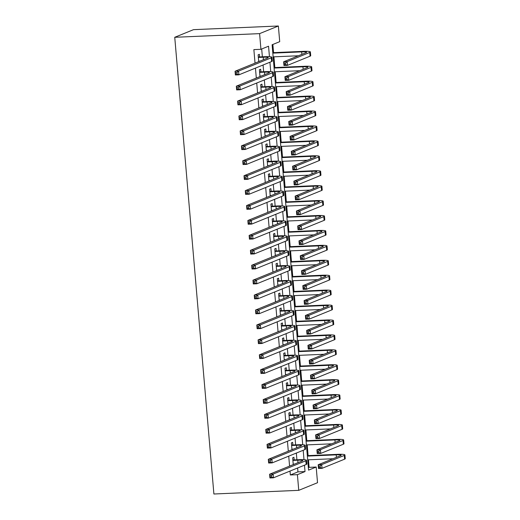 <?xml version="1.0" encoding="UTF-8"?>
<svg xmlns="http://www.w3.org/2000/svg" width="520" height="520" viewBox="0 0 520 520"><rect width="100%" height="100%" fill="white"/><g stroke="black" fill="none" stroke-linecap="round" stroke-linejoin="round"><path stroke-width="0.78" d="M316.18 467.038L317.525 482.709L298.747 490.341L213.895 494L174.746 37.291L193.518 29.66L278.369 26L279.714 41.672L272.103 44.766L308.568 470.132L316.18 467.038L309.108 467.344L308.464 459.803M308.106 455.611L307.183 444.88M306.826 440.687L305.903 429.956M305.546 425.763L304.623 415.025M304.265 410.839L303.349 400.101M302.985 395.915L302.068 385.177M301.704 380.985L300.788 370.253M300.43 366.06L299.507 355.329M299.15 351.137L298.226 340.405M297.869 336.213L296.946 325.481M296.589 321.288L295.666 310.55M295.308 306.365L294.392 295.627M294.028 291.434L293.111 280.703M292.747 276.51L291.831 265.779M291.473 261.586L290.55 250.855M290.192 246.662L289.269 235.931M288.912 231.738L287.989 221M287.632 216.814L286.709 206.076M286.351 201.89L285.435 191.152M285.07 186.959L284.154 176.228M283.797 172.036L282.874 161.304M282.516 157.112L281.593 146.38M281.236 142.188L280.312 131.45M279.955 127.263L279.032 116.526M278.675 112.34L277.758 101.602M277.394 97.409L276.478 86.677M276.114 82.485L275.197 71.754M274.839 67.561L273.917 56.83M273.559 52.637L272.857 44.46M294.164 459.901L293.937 457.288L292.669 457.808L293.254 464.613M292.883 444.977L292.656 442.364L291.389 442.878L291.974 449.69M291.603 430.053L291.382 427.44L290.108 427.954L290.693 434.766M290.322 415.129L290.101 412.516L288.834 413.029L289.413 419.835M289.042 400.199L288.821 397.592L287.553 398.106L288.139 404.911M287.768 385.275L287.541 382.662L286.273 383.182L286.858 389.987M286.488 370.351L286.26 367.738L284.993 368.257L285.578 375.063M285.207 355.426L284.98 352.813L283.712 353.327L284.297 360.139M283.927 340.503L283.706 337.89L282.432 338.403L283.017 345.215M282.646 325.579L282.425 322.966L281.158 323.479L281.736 330.284M281.365 310.648L281.144 308.042L279.877 308.555L280.456 315.361M280.085 295.724L279.864 293.111L278.596 293.631L279.182 300.437M278.811 280.8L278.584 278.187L277.316 278.707L277.901 285.512M277.531 265.876L277.303 263.263L276.036 263.776L276.62 270.589M276.25 250.952L276.022 248.339L274.755 248.853L275.34 255.665M274.969 236.028L274.749 233.415L273.475 233.928L274.06 240.734M273.689 221.097L273.468 218.491L272.2 219.005L272.779 225.81M272.409 206.174L272.188 203.567L270.92 204.081L271.499 210.886M271.128 191.25L270.907 188.636L269.639 189.156L270.225 195.962M269.854 176.326L269.627 173.713L268.359 174.233L268.944 181.038M268.574 161.401L268.346 158.788L267.079 159.302L267.663 166.114M267.293 146.477L267.065 143.865L265.798 144.378L266.383 151.184M266.012 131.553L265.792 128.941L264.517 129.454L265.103 136.26M264.732 116.623L264.511 114.017L263.244 114.53L263.822 121.335M263.452 101.699L263.231 99.086L261.963 99.606L262.548 106.412M262.178 86.775L261.95 84.162L260.683 84.682L261.267 91.487M260.897 71.851L260.669 69.238L259.402 69.752L259.987 76.564M308.353 467.649L309.108 467.344M269.451 56.7L268.548 46.209L260.936 49.302L253.87 49.608L255.028 63.135M255.457 68.107L256.308 78.059M256.731 83.031L257.589 92.983M258.011 97.955L258.869 107.906M259.292 112.879L260.143 122.831M260.572 127.803L261.423 137.755M261.853 142.727L262.704 152.685M263.133 157.657L263.985 167.609M264.413 172.582L265.265 182.533M265.688 187.506L266.546 197.457M266.968 202.43L267.82 212.381M268.249 217.353L269.1 227.305M269.529 232.278L270.381 242.229M270.81 247.202L271.661 257.159M272.09 262.132L272.942 272.084M273.364 277.056L274.222 287.007M274.644 291.98L275.502 301.932M275.925 306.904L276.776 316.856M277.206 321.828L278.057 331.78M278.486 336.752L279.338 346.71M279.767 351.683L280.618 361.634M281.047 366.606L281.899 376.558M282.321 381.531L283.179 391.482M283.601 396.454L284.459 406.406M284.882 411.379L285.733 421.33M286.163 426.303L287.014 436.26M287.443 441.233L288.294 451.185M288.724 456.157L289.575 466.109M290.004 471.081L290.336 474.975L297.947 471.881L297.615 467.987M296.907 459.784L296.335 453.063M295.633 444.86L295.055 438.139M294.353 429.936L293.774 423.209M293.072 415.006L292.494 408.285M291.792 400.082L291.213 393.361M290.511 385.157L289.933 378.437M289.231 370.234L288.659 363.512M287.95 355.31L287.378 348.589M286.676 340.385L286.097 333.658M285.396 325.455L284.817 318.734M284.115 310.531L283.536 303.81M282.834 295.607L282.256 288.886M281.554 280.683L280.976 273.962M280.274 265.759L279.702 259.038M278.993 250.835L278.421 244.114M277.719 235.905L277.141 229.183M276.439 220.981L275.86 214.26M275.158 206.056L274.579 199.336M273.877 191.133L273.299 184.411M272.597 176.208L272.025 169.488M271.317 161.285L270.745 154.564M270.036 146.354L269.464 139.633M268.762 131.43L268.183 124.709M267.481 116.506L266.903 109.785M266.201 101.582L265.623 94.861M264.921 86.658L264.342 79.937M263.64 71.734L263.068 65.013M262.36 56.803L261.69 48.997M259.617 56.927L259.389 54.314L258.122 54.828L258.707 61.633M261.255 76.043L259.948 76.096M262.535 90.968L261.228 91.02M265.096 120.822L263.783 120.874M266.37 135.746L265.064 135.798M268.931 165.594L267.625 165.646M271.492 195.448L270.186 195.5M272.772 210.373L271.459 210.425M275.327 240.221L274.021 240.272M279.168 284.999L277.862 285.051M281.73 314.847L280.417 314.899M283.003 329.771L281.697 329.823M285.565 359.619L284.258 359.671M286.845 374.55L285.538 374.595M289.406 404.397L288.093 404.45M293.241 449.169L291.935 449.222M298.747 490.341L297.408 474.669L305.019 471.575L304.473 465.199M290.336 474.975L297.408 474.669M260.936 49.302L259.597 33.631L174.746 37.291M278.369 26L259.597 33.631M303.999 459.68L303.192 450.275M302.718 444.756L301.912 435.351M301.438 429.825L300.632 420.426M300.157 414.901L299.351 405.496M298.877 399.978L298.07 390.572M297.603 385.053L296.797 375.648M296.322 370.13L295.516 360.724M295.042 355.206L294.236 345.8M293.761 340.275L292.955 330.876M292.481 325.351L291.675 315.945M291.2 310.427L290.394 301.022M289.919 295.503L289.114 286.097M288.646 280.579L287.839 271.173M287.365 265.655L286.559 256.25M286.084 250.725L285.279 241.326M284.804 235.8L283.998 226.395M283.524 220.877L282.718 211.471M282.243 205.953L281.437 196.547M280.969 191.029L280.163 181.623M279.689 176.105L278.882 166.699M278.408 161.174L277.602 151.775M277.127 146.25L276.322 136.851M275.847 131.326L275.041 121.921M274.567 116.402L273.761 106.997M273.286 101.478L272.48 92.073M272.012 86.554L271.206 77.148M270.731 71.63L269.925 62.225M297.947 471.881L305.019 471.575M258.668 61.172L259.987 61.113M258.349 57.441L263.224 57.233A7.54 0.865 175.1 0 1 268.203 57.616A7.54 0.865 175.1 0 1 267.761 57.954L235.053 71.246L238.589 71.097L271.297 57.805A11.31 1.294 -4.9 0 0 271.954 57.298A11.31 1.294 -4.9 0 0 264.492 56.712L258.31 56.979M236.964 72.527L238.589 71.097L238.908 74.828L235.378 74.977L235.053 71.246L235.677 74.081L237.094 74.022L236.964 72.527L235.553 72.592M237.094 74.022L238.908 74.828L271.615 61.536A11.31 1.294 -4.9 0 0 272.279 61.029L271.954 57.298M235.378 74.977L235.677 74.081M285.545 63.057L284.135 63.122L284.264 64.61L285.675 64.552L285.545 63.057L287.17 61.627L287.495 65.358L283.959 65.507L283.634 61.776L287.17 61.627L309.725 52.455A11.31 1.294 -4.9 0 0 310.388 51.948A11.31 1.294 -4.9 0 0 302.926 51.37L272.779 52.669M272.818 53.131L301.659 51.883A7.54 0.865 175.1 0 1 306.631 52.273A7.54 0.865 175.1 0 1 306.195 52.611L283.634 61.776L284.135 63.122M273.137 56.862L298.422 55.77M285.675 64.552L287.495 65.358L310.05 56.193A11.31 1.294 -4.9 0 0 310.707 55.679L310.388 51.948M283.959 65.507L284.264 64.61M259.623 72.365L264.505 72.157A7.54 0.865 175.1 0 1 269.477 72.54A7.54 0.865 175.1 0 1 269.042 72.885L236.333 86.177L239.869 86.021L272.578 72.728A11.31 1.294 -4.9 0 0 273.234 72.222A11.31 1.294 -4.9 0 0 265.772 71.636L259.584 71.909M238.244 87.458L239.869 86.021L240.188 89.752L236.652 89.908L236.333 86.177L236.958 89.011L238.375 88.946L238.244 87.458L236.834 87.516M238.375 88.946L240.188 89.752L272.896 76.46A11.31 1.294 -4.9 0 0 273.559 75.953L273.234 72.222M236.652 89.908L236.958 89.011M260.904 87.288L265.785 87.081A7.54 0.865 175.1 0 1 270.757 87.471A7.54 0.865 175.1 0 1 270.315 87.809L237.614 101.101L241.15 100.945L273.851 87.653A11.31 1.294 -4.9 0 0 274.514 87.145A11.31 1.294 -4.9 0 0 267.053 86.567L260.865 86.834M239.525 102.382L241.15 100.945L241.469 104.676L237.933 104.832L237.614 101.101L238.238 103.935L239.655 103.87L239.525 102.382L238.108 102.44M239.655 103.87L241.469 104.676L274.177 91.384A11.31 1.294 -4.9 0 0 274.833 90.877L274.514 87.145M237.933 104.832L238.238 103.935M262.502 105.95L263.829 105.892M262.184 102.219L267.065 102.005A7.54 0.865 175.1 0 1 272.038 102.395A7.54 0.865 175.1 0 1 271.596 102.733L238.894 116.025L242.431 115.869L275.132 102.577A11.31 1.294 -4.9 0 0 275.795 102.07A11.31 1.294 -4.9 0 0 268.333 101.491L262.145 101.758M240.806 117.306L242.431 115.869L242.749 119.606L239.213 119.756L238.894 116.025L239.519 118.859L240.936 118.801L240.806 117.306L239.389 117.364M240.936 118.801L242.749 119.606L275.45 106.308A11.31 1.294 -4.9 0 0 276.114 105.801L275.795 102.07M239.213 119.756L239.519 118.859M263.464 117.143L268.346 116.928A7.54 0.865 175.1 0 1 273.319 117.319A7.54 0.865 175.1 0 1 272.877 117.656L240.175 130.949L243.711 130.799L276.413 117.507A11.31 1.294 -4.9 0 0 277.075 116.994A11.31 1.294 -4.9 0 0 269.614 116.415L263.425 116.681M242.086 132.23L243.711 130.799L244.03 134.531L240.494 134.68L240.175 130.949L240.799 133.783L242.209 133.725L242.086 132.23L240.669 132.294M242.209 133.725L244.03 134.531L276.731 121.238A11.31 1.294 -4.9 0 0 277.394 120.724L277.075 116.994M240.494 134.68L240.799 133.783M286.825 77.987L285.415 78.046L285.538 79.541L286.956 79.475L286.825 77.987L288.45 76.55L288.769 80.282L285.233 80.438L284.914 76.707L288.45 76.55L311.006 67.386A11.31 1.294 -4.9 0 0 311.668 66.872A11.31 1.294 -4.9 0 0 304.207 66.293L274.06 67.594M274.099 68.055L302.939 66.807A7.54 0.865 175.1 0 1 307.911 67.197A7.54 0.865 175.1 0 1 307.469 67.535L284.914 76.707L285.415 78.046M274.417 71.786L299.702 70.694M286.956 79.475L288.769 80.282L311.331 71.117A11.31 1.294 -4.9 0 0 311.987 70.603L311.668 66.872M285.233 80.438L285.538 79.541M288.106 92.911L286.695 92.97L286.819 94.465L288.236 94.4L288.106 92.911L289.731 91.474L290.05 95.206L286.514 95.362L286.195 91.63L289.731 91.474L312.286 82.309A11.31 1.294 -4.9 0 0 312.949 81.802A11.31 1.294 -4.9 0 0 305.487 81.218L275.34 82.517M275.379 82.979L304.219 81.737A7.54 0.865 175.1 0 1 309.192 82.121A7.54 0.865 175.1 0 1 308.75 82.459L286.195 91.63L286.695 92.97M275.697 86.71L300.983 85.618M288.236 94.4L290.05 95.206L312.605 86.041A11.31 1.294 -4.9 0 0 313.267 85.534L312.949 81.802M286.514 95.362L286.819 94.465M289.387 107.835L287.969 107.894L288.1 109.388L289.517 109.33L289.387 107.835L291.012 106.398L291.33 110.13L287.794 110.285L287.476 106.555L291.012 106.398L313.567 97.234A11.31 1.294 -4.9 0 0 314.23 96.727A11.31 1.294 -4.9 0 0 306.767 96.142L276.62 97.448M276.659 97.903L305.5 96.662A7.54 0.865 175.1 0 1 310.472 97.045A7.54 0.865 175.1 0 1 310.031 97.383L287.476 106.555L287.969 107.894M276.978 101.634L302.263 100.542M289.517 109.33L291.33 110.13L313.885 100.965A11.31 1.294 -4.9 0 0 314.548 100.458L314.23 96.727M287.794 110.285L288.1 109.388M290.667 122.759L289.25 122.817L289.38 124.312L290.797 124.254L290.667 122.759L292.292 121.329L292.611 125.06L289.075 125.21L288.756 121.478L292.292 121.329L314.847 112.158A11.31 1.294 -4.9 0 0 315.51 111.651A11.31 1.294 -4.9 0 0 308.048 111.072L277.901 112.372M277.94 112.827L306.774 111.585A7.54 0.865 175.1 0 1 311.753 111.969A7.54 0.865 175.1 0 1 311.311 112.314L288.756 121.478L289.25 122.817M278.258 116.558L303.537 115.473M290.797 124.254L292.611 125.06L315.166 115.888A11.31 1.294 -4.9 0 0 315.829 115.382L315.51 111.651M289.075 125.21L289.38 124.312M264.745 132.067L269.627 131.852A7.54 0.865 175.1 0 1 274.599 132.243A7.54 0.865 175.1 0 1 274.157 132.581L241.456 145.873L244.985 145.724L277.693 132.431A11.31 1.294 -4.9 0 0 278.356 131.917A11.31 1.294 -4.9 0 0 270.894 131.339L264.706 131.606M243.367 147.154L244.985 145.724L245.31 149.454L241.774 149.604L241.456 145.873L242.08 148.707L243.49 148.649L243.367 147.154L241.95 147.219M243.49 148.649L245.31 149.454L278.012 136.162A11.31 1.294 -4.9 0 0 278.675 135.655L278.356 131.917M241.774 149.604L242.08 148.707M291.947 137.683L290.531 137.748L290.661 139.237L292.071 139.178L291.947 137.683L293.572 136.253L293.891 139.984L290.355 140.133L290.036 136.403L293.572 136.253L316.127 127.082A11.31 1.294 -4.9 0 0 316.784 126.575A11.31 1.294 -4.9 0 0 309.322 125.996L279.175 127.296M279.221 127.758L308.055 126.51A7.54 0.865 175.1 0 1 313.034 126.9A7.54 0.865 175.1 0 1 312.592 127.238L290.036 136.403L290.531 137.748M279.539 131.488L304.817 130.397M292.071 139.178L293.891 139.984L316.446 130.812A11.31 1.294 -4.9 0 0 317.109 130.305L316.784 126.575M290.355 140.133L290.661 139.237M266.344 150.722L267.663 150.663M266.026 146.991L270.901 146.783A7.54 0.865 175.1 0 1 275.88 147.167A7.54 0.865 175.1 0 1 275.438 147.505L242.73 160.797L246.266 160.648L278.974 147.355A11.31 1.294 -4.9 0 0 279.637 146.848A11.31 1.294 -4.9 0 0 272.175 146.263L265.986 146.53M244.641 162.078L246.266 160.648L246.591 164.379L243.055 164.528L242.73 160.797L243.36 163.631L244.77 163.573L244.641 162.078L243.23 162.142M244.77 163.573L246.591 164.379L279.292 151.086A11.31 1.294 -4.9 0 0 279.955 150.579L279.637 146.848M243.055 164.528L243.36 163.631M293.228 152.607L291.811 152.672L291.941 154.16L293.351 154.102L293.228 152.607L294.846 151.177L295.172 154.908L291.636 155.058L291.317 151.327L294.846 151.177L317.408 142.006A11.31 1.294 -4.9 0 0 318.065 141.499A11.31 1.294 -4.9 0 0 310.603 140.92L280.456 142.22M280.495 142.681L309.335 141.434A7.54 0.865 175.1 0 1 314.308 141.823A7.54 0.865 175.1 0 1 313.872 142.162L291.317 151.327L291.811 152.672M280.82 146.412L306.098 145.321M293.351 154.102L295.172 154.908L317.726 145.737A11.31 1.294 -4.9 0 0 318.389 145.23L318.065 141.499M291.636 155.058L291.941 154.16M267.306 161.915L272.181 161.707A7.54 0.865 175.1 0 1 277.16 162.091A7.54 0.865 175.1 0 1 276.718 162.428L244.01 175.728L247.546 175.572L280.254 162.279A11.31 1.294 -4.9 0 0 280.911 161.772A11.31 1.294 -4.9 0 0 273.449 161.187L267.267 161.46M245.921 177.008L247.546 175.572L247.864 179.303L244.328 179.458L244.01 175.728L244.634 178.561L246.051 178.497L245.921 177.008L244.511 177.067M246.051 178.497L247.864 179.303L280.572 166.01A11.31 1.294 -4.9 0 0 281.236 165.503L280.911 161.772M244.328 179.458L244.634 178.561M294.502 167.537L293.092 167.596L293.221 169.091L294.632 169.026L294.502 167.537L296.127 166.101L296.452 169.832L292.916 169.988L292.591 166.257L296.127 166.101L318.682 156.936A11.31 1.294 -4.9 0 0 319.345 156.423A11.31 1.294 -4.9 0 0 311.883 155.844L281.736 157.144M281.775 157.606L310.615 156.358A7.54 0.865 175.1 0 1 315.588 156.748A7.54 0.865 175.1 0 1 315.146 157.085L292.591 166.257L293.092 167.596M282.094 161.337L307.378 160.245M294.632 169.026L296.452 169.832L319.007 160.667A11.31 1.294 -4.9 0 0 319.663 160.154L319.345 156.423M292.916 169.988L293.221 169.091M268.905 180.57L270.225 180.518M268.58 176.839L273.462 176.631A7.54 0.865 175.1 0 1 278.434 177.021A7.54 0.865 175.1 0 1 277.999 177.359L245.291 190.651L248.827 190.495L281.534 177.203A11.31 1.294 -4.9 0 0 282.191 176.696A11.31 1.294 -4.9 0 0 274.729 176.118L268.541 176.384M247.202 191.932L248.827 190.495L249.145 194.227L245.609 194.383L245.291 190.651L245.915 193.486L247.332 193.421L247.202 191.932L245.791 191.99M247.332 193.421L249.145 194.227L281.853 180.934A11.31 1.294 -4.9 0 0 282.51 180.427L282.191 176.696M245.609 194.383L245.915 193.486M295.783 182.462L294.372 182.52L294.495 184.015L295.913 183.95L295.783 182.462L297.408 181.025L297.726 184.756L294.19 184.912L293.872 181.181L297.408 181.025L319.963 171.86A11.31 1.294 -4.9 0 0 320.625 171.353A11.31 1.294 -4.9 0 0 313.163 170.768L283.017 172.068M283.056 172.53L311.896 171.288A7.54 0.865 175.1 0 1 316.869 171.672A7.54 0.865 175.1 0 1 316.427 172.01L293.872 181.181L294.372 182.52M283.374 176.261L308.659 175.169M295.913 183.95L297.726 184.756L320.281 175.591A11.31 1.294 -4.9 0 0 320.944 175.084L320.625 171.353M294.19 184.912L294.495 184.015M269.861 191.763L274.742 191.555A7.54 0.865 175.1 0 1 279.714 191.945A7.54 0.865 175.1 0 1 279.272 192.283L246.571 205.576L250.107 205.419L282.808 192.127A11.31 1.294 -4.9 0 0 283.471 191.62A11.31 1.294 -4.9 0 0 276.01 191.042L269.822 191.308M248.482 206.856L250.107 205.419L250.425 209.15L246.889 209.306L246.571 205.576L247.195 208.41L248.612 208.351L248.482 206.856L247.065 206.915M248.612 208.351L250.425 209.15L283.133 195.858A11.31 1.294 -4.9 0 0 283.79 195.351L283.471 191.62M246.889 209.306L247.195 208.41M297.063 197.386L295.653 197.444L295.776 198.939L297.193 198.881L297.063 197.386L298.688 195.949L299.007 199.68L295.471 199.836L295.152 196.105L298.688 195.949L321.243 186.784A11.31 1.294 -4.9 0 0 321.906 186.277A11.31 1.294 -4.9 0 0 314.444 185.692L284.297 186.999M284.336 187.453L313.177 186.212A7.54 0.865 175.1 0 1 318.149 186.596A7.54 0.865 175.1 0 1 317.707 186.933L295.152 196.105L295.653 197.444M284.655 191.185L309.94 190.093M297.193 198.881L299.007 199.68L321.562 190.515A11.31 1.294 -4.9 0 0 322.225 190.008L321.906 186.277M295.471 199.836L295.776 198.939M271.141 206.694L276.022 206.479A7.54 0.865 175.1 0 1 280.995 206.869A7.54 0.865 175.1 0 1 280.553 207.207L247.852 220.5L251.388 220.35L284.089 207.058A11.31 1.294 -4.9 0 0 284.752 206.544A11.31 1.294 -4.9 0 0 277.29 205.966L271.102 206.232M249.763 221.78L251.388 220.35L251.706 224.081L248.17 224.231L247.852 220.5L248.475 223.333L249.893 223.275L249.763 221.78L248.346 221.845M249.893 223.275L251.706 224.081L284.408 210.789A11.31 1.294 -4.9 0 0 285.07 210.275L284.752 206.544M248.17 224.231L248.475 223.333M298.344 212.31L296.927 212.368L297.057 213.863L298.474 213.805L298.344 212.31L299.969 210.88L300.287 214.611L296.751 214.76L296.433 211.029L299.969 210.88L322.524 201.708A11.31 1.294 -4.9 0 0 323.187 201.201A11.31 1.294 -4.9 0 0 315.725 200.623L285.578 201.922M285.617 202.378L314.457 201.136A7.54 0.865 175.1 0 1 319.43 201.519A7.54 0.865 175.1 0 1 318.988 201.864L296.433 211.029L296.927 212.368M285.935 206.108L311.214 205.023M298.474 213.805L300.287 214.611L322.842 205.439A11.31 1.294 -4.9 0 0 323.505 204.932L323.187 201.201M296.751 214.76L297.057 213.863M272.74 225.349L274.066 225.29M272.422 221.618L277.303 221.403A7.54 0.865 175.1 0 1 282.276 221.793A7.54 0.865 175.1 0 1 281.834 222.131L249.132 235.424L252.668 235.274L285.37 221.982A11.31 1.294 -4.9 0 0 286.033 221.468A11.31 1.294 -4.9 0 0 278.57 220.889L272.382 221.156M251.043 236.704L252.668 235.274L252.987 239.005L249.451 239.155L249.132 235.424L249.756 238.258L251.167 238.199L251.043 236.704L249.626 236.769M251.167 238.199L252.987 239.005L285.688 225.713A11.31 1.294 -4.9 0 0 286.351 225.206L286.033 221.468M249.451 239.155L249.756 238.258M299.624 227.233L298.207 227.299L298.337 228.787L299.748 228.728L299.624 227.233L301.249 225.803L301.567 229.535L298.031 229.684L297.713 225.953L301.249 225.803L323.804 216.632A11.31 1.294 -4.9 0 0 324.467 216.125A11.31 1.294 -4.9 0 0 317.005 215.547L286.858 216.847M286.897 217.302L315.731 216.06A7.54 0.865 175.1 0 1 320.71 216.45A7.54 0.865 175.1 0 1 320.268 216.788L297.713 225.953L298.207 227.299M287.216 221.039L312.494 219.947M299.748 228.728L301.567 229.535L324.123 220.363A11.31 1.294 -4.9 0 0 324.786 219.856L324.467 216.125M298.031 229.684L298.337 228.787M273.702 236.542L278.577 236.333A7.54 0.865 175.1 0 1 283.556 236.717A7.54 0.865 175.1 0 1 283.114 237.055L250.413 250.347L253.942 250.198L286.65 236.906A11.31 1.294 -4.9 0 0 287.313 236.399A11.31 1.294 -4.9 0 0 279.851 235.814L273.663 236.08M252.323 251.628L253.942 250.198L254.267 253.929L250.731 254.078L250.413 250.347L251.036 253.181L252.447 253.123L252.323 251.628L250.906 251.693M252.447 253.123L254.267 253.929L286.969 240.636A11.31 1.294 -4.9 0 0 287.632 240.13L287.313 236.399M250.731 254.078L251.036 253.181M300.905 242.158L299.488 242.222L299.618 243.711L301.028 243.653L300.905 242.158L302.53 240.728L302.848 244.458L299.312 244.608L298.994 240.877L302.53 240.728L325.084 231.556A11.31 1.294 -4.9 0 0 325.741 231.049A11.31 1.294 -4.9 0 0 318.279 230.471L288.132 231.77M288.171 232.232L317.012 230.984A7.54 0.865 175.1 0 1 321.99 231.374A7.54 0.865 175.1 0 1 321.548 231.712L298.994 240.877L299.488 242.222M288.496 235.963L313.775 234.871M301.028 243.653L302.848 244.458L325.403 235.287A11.31 1.294 -4.9 0 0 326.066 234.78L325.741 231.049M299.312 244.608L299.618 243.711M275.301 255.197L276.62 255.138M274.983 251.466L279.858 251.258A7.54 0.865 175.1 0 1 284.837 251.641A7.54 0.865 175.1 0 1 284.394 251.979L251.686 265.278L255.222 265.122L287.931 251.83A11.31 1.294 -4.9 0 0 288.594 251.322A11.31 1.294 -4.9 0 0 281.125 250.738L274.944 251.011M253.597 266.558L255.222 265.122L255.547 268.853L252.011 269.009L251.686 265.278L252.317 268.112L253.728 268.047L253.597 266.558L252.187 266.617M253.728 268.047L255.547 268.853L288.249 255.561A11.31 1.294 -4.9 0 0 288.912 255.054L288.594 251.322M252.011 269.009L252.317 268.112M302.178 257.088L300.768 257.147L300.898 258.642L302.308 258.577L302.178 257.088L303.803 255.651L304.128 259.382L300.593 259.538L300.267 255.808L303.803 255.651L326.365 246.487A11.31 1.294 -4.9 0 0 327.022 245.973A11.31 1.294 -4.9 0 0 319.56 245.394L289.413 246.694M289.452 247.156L318.292 245.908A7.54 0.865 175.1 0 1 323.264 246.298A7.54 0.865 175.1 0 1 322.829 246.636L300.267 255.808L300.768 257.147M289.776 250.887L315.055 249.795M302.308 258.577L304.128 259.382L326.683 250.218A11.31 1.294 -4.9 0 0 327.34 249.704L327.022 245.973M300.593 259.538L300.898 258.642M276.582 270.12L277.901 270.069M276.263 266.389L281.138 266.182A7.54 0.865 175.1 0 1 286.117 266.565A7.54 0.865 175.1 0 1 285.675 266.909L252.967 280.202L256.503 280.046L289.211 266.753A11.31 1.294 -4.9 0 0 289.868 266.247A11.31 1.294 -4.9 0 0 282.406 265.668L276.218 265.935M254.878 281.483L256.503 280.046L256.822 283.777L253.286 283.933L252.967 280.202L253.591 283.036L255.008 282.971L254.878 281.483L253.468 281.541M255.008 282.971L256.822 283.777L289.53 270.485A11.31 1.294 -4.9 0 0 290.192 269.978L289.868 266.247M253.286 283.933L253.591 283.036M303.459 272.012L302.048 272.07L302.172 273.565L303.589 273.5L303.459 272.012L305.084 270.575L305.403 274.307L301.873 274.463L301.548 270.731L305.084 270.575L327.639 261.411A11.31 1.294 -4.9 0 0 328.302 260.904A11.31 1.294 -4.9 0 0 320.84 260.319L290.693 261.619M290.732 262.08L319.572 260.839A7.54 0.865 175.1 0 1 324.545 261.222A7.54 0.865 175.1 0 1 324.103 261.56L301.548 270.731L302.048 272.07M291.05 265.811L316.336 264.719M303.589 273.5L305.403 274.307L327.964 265.142A11.31 1.294 -4.9 0 0 328.62 264.635L328.302 260.904M301.873 274.463L302.172 273.565M277.537 281.314L282.418 281.106A7.54 0.865 175.1 0 1 287.391 281.495A7.54 0.865 175.1 0 1 286.956 281.834L254.248 295.126L257.784 294.97L290.485 281.678A11.31 1.294 -4.9 0 0 291.148 281.171A11.31 1.294 -4.9 0 0 283.686 280.592L277.498 280.858M256.159 296.406L257.784 294.97L258.102 298.701L254.566 298.857L254.248 295.126L254.872 297.96L256.288 297.901L256.159 296.406L254.748 296.465M256.288 297.901L258.102 298.701L290.81 285.409A11.31 1.294 -4.9 0 0 291.467 284.901L291.148 281.171M254.566 298.857L254.872 297.96M304.74 286.936L303.329 286.995L303.453 288.49L304.87 288.425L304.74 286.936L306.365 285.5L306.683 289.231L303.147 289.387L302.829 285.656L306.365 285.5L328.919 276.334A11.31 1.294 -4.9 0 0 329.583 275.828A11.31 1.294 -4.9 0 0 322.12 275.243L291.974 276.543M292.012 277.004L320.853 275.762A7.54 0.865 175.1 0 1 325.825 276.146A7.54 0.865 175.1 0 1 325.383 276.484L302.829 285.656L303.329 286.995M292.331 280.735L317.616 279.643M304.87 288.425L306.683 289.231L329.238 280.065A11.31 1.294 -4.9 0 0 329.901 279.558L329.583 275.828M303.147 289.387L303.453 288.49M279.136 299.975L280.462 299.917M278.817 296.244L283.699 296.03A7.54 0.865 175.1 0 1 288.672 296.419A7.54 0.865 175.1 0 1 288.23 296.757L255.528 310.05L259.064 309.901L291.766 296.601A11.31 1.294 -4.9 0 0 292.428 296.094A11.31 1.294 -4.9 0 0 284.967 295.516L278.779 295.783M257.439 311.331L259.064 309.901L259.382 313.632L255.847 313.781L255.528 310.05L256.152 312.884L257.569 312.825L257.439 311.331L256.022 311.389M257.569 312.825L259.382 313.632L292.091 300.339A11.31 1.294 -4.9 0 0 292.747 299.825L292.428 296.094M255.847 313.781L256.152 312.884M306.02 301.86L304.603 301.918L304.733 303.413L306.15 303.355L306.02 301.86L307.645 300.43L307.964 304.161L304.428 304.311L304.109 300.579L307.645 300.43L330.2 291.258A11.31 1.294 -4.9 0 0 330.863 290.752A11.31 1.294 -4.9 0 0 323.401 290.173L293.254 291.473M293.293 291.928L322.133 290.687A7.54 0.865 175.1 0 1 327.106 291.07A7.54 0.865 175.1 0 1 326.664 291.414L304.109 300.579L304.603 301.918M293.611 295.659L318.897 294.567M306.15 303.355L307.964 304.161L330.519 294.99A11.31 1.294 -4.9 0 0 331.182 294.483L330.863 290.752M304.428 304.311L304.733 303.413M280.098 311.168L284.98 310.954A7.54 0.865 175.1 0 1 289.952 311.344A7.54 0.865 175.1 0 1 289.51 311.682L256.808 324.974L260.344 324.825L293.046 311.532A11.31 1.294 -4.9 0 0 293.709 311.019A11.31 1.294 -4.9 0 0 286.247 310.44L280.059 310.707M258.719 326.255L260.344 324.825L260.663 328.556L257.127 328.705L256.808 324.974L257.433 327.808L258.843 327.75L258.719 326.255L257.303 326.32M258.843 327.75L260.663 328.556L293.365 315.263A11.31 1.294 -4.9 0 0 294.028 314.75L293.709 311.019M257.127 328.705L257.433 327.808M307.3 316.784L305.883 316.849L306.014 318.338L307.431 318.279L307.3 316.784L308.925 315.354L309.244 319.085L305.708 319.235L305.389 315.503L308.925 315.354L331.481 306.183A11.31 1.294 -4.9 0 0 332.144 305.675A11.31 1.294 -4.9 0 0 324.682 305.097L294.534 306.397M294.574 306.852L323.408 305.611A7.54 0.865 175.1 0 1 328.387 306A7.54 0.865 175.1 0 1 327.945 306.339L305.389 315.503L305.883 316.849M294.892 310.583L320.171 309.498M307.431 318.279L309.244 319.085L331.799 309.913A11.31 1.294 -4.9 0 0 332.462 309.406L332.144 305.675M305.708 319.235L306.014 318.338M281.378 326.092L286.26 325.884A7.54 0.865 175.1 0 1 291.233 326.267A7.54 0.865 175.1 0 1 290.791 326.606L258.089 339.898L261.625 339.749L294.327 326.456A11.31 1.294 -4.9 0 0 294.99 325.949A11.31 1.294 -4.9 0 0 287.528 325.364L281.339 325.631M260 341.178L261.625 339.749L261.944 343.479L258.408 343.629L258.089 339.898L258.713 342.732L260.124 342.674L260 341.178L258.583 341.244M260.124 342.674L261.944 343.479L294.645 330.187A11.31 1.294 -4.9 0 0 295.308 329.68L294.99 325.949M258.408 343.629L258.713 342.732M308.581 331.708L307.164 331.773L307.294 333.262L308.704 333.203L308.581 331.708L310.206 330.278L310.525 334.009L306.989 334.159L306.67 330.428L310.206 330.278L332.761 321.106A11.31 1.294 -4.9 0 0 333.424 320.6A11.31 1.294 -4.9 0 0 325.956 320.021L295.815 321.321M295.854 321.783L324.688 320.534A7.54 0.865 175.1 0 1 329.667 320.925A7.54 0.865 175.1 0 1 329.225 321.262L306.67 330.428L307.164 331.773M296.173 325.514L321.451 324.422M308.704 333.203L310.525 334.009L333.079 324.838A11.31 1.294 -4.9 0 0 333.743 324.331L333.424 320.6M306.989 334.159L307.294 333.262M282.978 344.747L284.297 344.688M282.659 341.016L287.534 340.808A7.54 0.865 175.1 0 1 292.513 341.192A7.54 0.865 175.1 0 1 292.071 341.529L259.363 354.829L262.899 354.673L295.607 341.38A11.31 1.294 -4.9 0 0 296.27 340.873A11.31 1.294 -4.9 0 0 288.808 340.288L282.62 340.554M261.274 356.109L262.899 354.673L263.224 358.404L259.688 358.56L259.363 354.829L259.994 357.663L261.404 357.598L261.274 356.109L259.864 356.168M261.404 357.598L263.224 358.404L295.925 345.111A11.31 1.294 -4.9 0 0 296.589 344.604L296.27 340.873M259.688 358.56L259.994 357.663M309.861 346.638L308.445 346.697L308.575 348.192L309.985 348.127L309.861 346.638L311.486 345.202L311.805 348.933L308.269 349.089L307.95 345.351L311.486 345.202L334.041 336.037A11.31 1.294 -4.9 0 0 334.698 335.524A11.31 1.294 -4.9 0 0 327.236 334.945L297.089 336.245M297.128 336.707L325.969 335.459A7.54 0.865 175.1 0 1 330.947 335.849A7.54 0.865 175.1 0 1 330.506 336.187L307.95 345.351L308.445 346.697M297.453 340.438L322.731 339.346M309.985 348.127L311.805 348.933L334.36 339.768A11.31 1.294 -4.9 0 0 335.023 339.255L334.698 335.524M308.269 349.089L308.575 348.192M283.94 355.94L288.815 355.732A7.54 0.865 175.1 0 1 293.793 356.115A7.54 0.865 175.1 0 1 293.351 356.46L260.644 369.753L264.18 369.597L296.887 356.304A11.31 1.294 -4.9 0 0 297.544 355.797A11.31 1.294 -4.9 0 0 290.082 355.219L283.901 355.485M262.555 371.033L264.18 369.597L264.498 373.328L260.969 373.484L260.644 369.753L261.267 372.587L262.685 372.522L262.555 371.033L261.144 371.091M262.685 372.522L264.498 373.328L297.206 360.035A11.31 1.294 -4.9 0 0 297.869 359.528L297.544 355.797M260.969 373.484L261.267 372.587M311.136 361.562L309.725 361.621L309.855 363.116L311.266 363.051L311.136 361.562L312.761 360.126L313.086 363.857L309.55 364.013L309.225 360.282L312.761 360.126L335.316 350.961A11.31 1.294 -4.9 0 0 335.978 350.454A11.31 1.294 -4.9 0 0 328.517 349.869L298.37 351.169M298.409 351.631L327.249 350.382A7.54 0.865 175.1 0 1 332.221 350.772A7.54 0.865 175.1 0 1 331.786 351.111L309.225 360.282L309.725 361.621M298.733 355.362L324.012 354.269M311.266 363.051L313.086 363.857L335.641 354.692A11.31 1.294 -4.9 0 0 336.297 354.185L335.978 350.454M309.55 364.013L309.855 363.116M285.22 370.864L290.095 370.656A7.54 0.865 175.1 0 1 295.067 371.046A7.54 0.865 175.1 0 1 294.632 371.384L261.924 384.676L265.46 384.521L298.168 371.228A11.31 1.294 -4.9 0 0 298.825 370.721A11.31 1.294 -4.9 0 0 291.363 370.143L285.175 370.409M263.835 385.957L265.46 384.521L265.779 388.251L262.243 388.407L261.924 384.676L262.548 387.51L263.965 387.452L263.835 385.957L262.425 386.016M263.965 387.452L265.779 388.251L298.486 374.959A11.31 1.294 -4.9 0 0 299.15 374.452L298.825 370.721M262.243 388.407L262.548 387.51M312.416 376.487L311.006 376.545L311.129 378.04L312.546 377.975L312.416 376.487L314.041 375.05L314.36 378.781L310.824 378.937L310.505 375.206L314.041 375.05L336.596 365.885A11.31 1.294 -4.9 0 0 337.259 365.378A11.31 1.294 -4.9 0 0 329.797 364.793L299.65 366.093M299.689 366.554L328.53 365.313A7.54 0.865 175.1 0 1 333.502 365.697A7.54 0.865 175.1 0 1 333.06 366.035L310.505 375.206L311.006 376.545M300.007 370.286L325.293 369.194M312.546 377.975L314.36 378.781L336.921 369.616A11.31 1.294 -4.9 0 0 337.578 369.109L337.259 365.378M310.824 378.937L311.129 378.04M286.819 389.526L288.139 389.467M286.494 385.794L291.375 385.58A7.54 0.865 175.1 0 1 296.348 385.97A7.54 0.865 175.1 0 1 295.906 386.308L263.204 399.601L266.74 399.451L299.442 386.152A11.31 1.294 -4.9 0 0 300.105 385.645A11.31 1.294 -4.9 0 0 292.643 385.067L286.455 385.333M265.115 400.881L266.74 399.451L267.059 403.182L263.523 403.332L263.204 399.601L263.829 402.435L265.245 402.376L265.115 400.881L263.699 400.94M265.245 402.376L267.059 403.182L299.767 389.89A11.31 1.294 -4.9 0 0 300.423 389.376L300.105 385.645M263.523 403.332L263.829 402.435M313.697 391.411L312.286 391.469L312.409 392.964L313.827 392.906L313.697 391.411L315.322 389.981L315.64 393.712L312.104 393.861L311.786 390.13L315.322 389.981L337.876 380.809A11.31 1.294 -4.9 0 0 338.54 380.302A11.31 1.294 -4.9 0 0 331.078 379.717L300.931 381.024M300.969 381.478L329.81 380.237A7.54 0.865 175.1 0 1 334.782 380.621A7.54 0.865 175.1 0 1 334.341 380.965L311.786 390.13L312.286 391.469M301.288 385.209L326.573 384.118M313.827 392.906L315.64 393.712L338.195 384.54A11.31 1.294 -4.9 0 0 338.858 384.033L338.54 380.302M312.104 393.861L312.409 392.964M287.775 400.719L292.656 400.504A7.54 0.865 175.1 0 1 297.628 400.894A7.54 0.865 175.1 0 1 297.187 401.232L264.485 414.525L268.021 414.375L300.722 401.082A11.31 1.294 -4.9 0 0 301.386 400.569A11.31 1.294 -4.9 0 0 293.923 399.99L287.736 400.257M266.396 415.805L268.021 414.375L268.339 418.106L264.803 418.256L264.485 414.525L265.109 417.359L266.526 417.3L266.396 415.805L264.979 415.87M266.526 417.3L268.339 418.106L301.041 404.813A11.31 1.294 -4.9 0 0 301.704 404.3L301.386 400.569M264.803 418.256L265.109 417.359M314.977 406.334L313.56 406.4L313.69 407.888L315.107 407.829L314.977 406.334L316.602 404.904L316.921 408.635L313.385 408.785L313.066 405.054L316.602 404.904L339.157 395.733A11.31 1.294 -4.9 0 0 339.82 395.226A11.31 1.294 -4.9 0 0 332.358 394.647L302.211 395.947M302.25 396.403L331.091 395.161A7.54 0.865 175.1 0 1 336.063 395.551A7.54 0.865 175.1 0 1 335.621 395.889L313.066 405.054L313.56 406.4M302.569 400.134L327.853 399.048M315.107 407.829L316.921 408.635L339.476 399.464A11.31 1.294 -4.9 0 0 340.138 398.957L339.82 395.226M313.385 408.785L313.69 407.888M289.374 419.374L290.7 419.315M289.055 415.643L293.937 415.435A7.54 0.865 175.1 0 1 298.909 415.818A7.54 0.865 175.1 0 1 298.467 416.156L265.766 429.449L269.302 429.299L302.003 416.007A11.31 1.294 -4.9 0 0 302.666 415.5A11.31 1.294 -4.9 0 0 295.204 414.915L289.016 415.181M267.677 430.729L269.302 429.299L269.62 433.03L266.084 433.179L265.766 429.449L266.389 432.282L267.8 432.224L267.677 430.729L266.26 430.794M267.8 432.224L269.62 433.03L302.322 419.738A11.31 1.294 -4.9 0 0 302.985 419.231L302.666 415.5M266.084 433.179L266.389 432.282M316.257 421.259L314.841 421.324L314.971 422.812L316.387 422.754L316.257 421.259L317.882 419.829L318.201 423.56L314.665 423.709L314.346 419.978L317.882 419.829L340.438 410.657A11.31 1.294 -4.9 0 0 341.101 410.15A11.31 1.294 -4.9 0 0 333.638 409.572L303.492 410.872M303.531 411.333L332.365 410.085A7.54 0.865 175.1 0 1 337.344 410.475A7.54 0.865 175.1 0 1 336.901 410.813L314.346 419.978L314.841 421.324M303.849 415.064L329.127 413.972M316.387 422.754L318.201 423.56L340.756 414.388A11.31 1.294 -4.9 0 0 341.419 413.881L341.101 410.15M314.665 423.709L314.971 422.812M290.654 434.298L291.974 434.239M290.336 430.567L295.217 430.359A7.54 0.865 175.1 0 1 300.19 430.742A7.54 0.865 175.1 0 1 299.748 431.08L267.046 444.379L270.582 444.223L303.284 430.931A11.31 1.294 -4.9 0 0 303.947 430.424A11.31 1.294 -4.9 0 0 296.485 429.839L290.297 430.105M268.957 445.66L270.582 444.223L270.901 447.954L267.365 448.11L267.046 444.379L267.67 447.213L269.081 447.148L268.957 445.66L267.54 445.718M269.081 447.148L270.901 447.954L303.602 434.662A11.31 1.294 -4.9 0 0 304.265 434.154L303.947 430.424M267.365 448.11L267.67 447.213M317.538 436.189L316.121 436.248L316.251 437.743L317.661 437.678L317.538 436.189L319.163 434.753L319.481 438.484L315.945 438.64L315.627 434.902L319.163 434.753L341.718 425.588A11.31 1.294 -4.9 0 0 342.375 425.074A11.31 1.294 -4.9 0 0 334.913 424.496L304.766 425.796M304.811 426.257L333.645 425.009A7.54 0.865 175.1 0 1 338.624 425.399A7.54 0.865 175.1 0 1 338.182 425.737L315.627 434.902L316.121 436.248M305.13 429.988L330.408 428.896M317.661 437.678L319.481 438.484L342.037 429.319A11.31 1.294 -4.9 0 0 342.7 428.805L342.375 425.074M315.945 438.64L316.251 437.743M291.616 445.49L296.491 445.282A7.54 0.865 175.1 0 1 301.47 445.666A7.54 0.865 175.1 0 1 301.028 446.01L268.32 459.303L271.856 459.147L304.564 445.854A11.31 1.294 -4.9 0 0 305.227 445.348A11.31 1.294 -4.9 0 0 297.765 444.769L291.577 445.036M270.231 460.584L271.856 459.147L272.181 462.878L268.645 463.034L268.32 459.303L268.95 462.137L270.361 462.072L270.231 460.584L268.82 460.642M270.361 462.072L272.181 462.878L304.882 449.585A11.31 1.294 -4.9 0 0 305.546 449.079L305.227 445.348M268.645 463.034L268.95 462.137M318.819 451.113L317.401 451.172L317.531 452.666L318.942 452.601L318.819 451.113L320.437 449.676L320.762 453.407L317.226 453.563L316.908 449.832L320.437 449.676L342.999 440.512A11.31 1.294 -4.9 0 0 343.655 439.998A11.31 1.294 -4.9 0 0 336.193 439.419L306.046 440.719M306.085 441.181L334.925 439.933A7.54 0.865 175.1 0 1 339.898 440.323A7.54 0.865 175.1 0 1 339.463 440.661L316.908 449.832L317.401 451.172M306.41 444.912L331.689 443.82M318.942 452.601L320.762 453.407L343.317 444.243A11.31 1.294 -4.9 0 0 343.98 443.736L343.655 439.998M317.226 453.563L317.531 452.666M293.215 464.146L294.534 464.094M292.897 460.415L297.772 460.207A7.54 0.865 175.1 0 1 302.75 460.597A7.54 0.865 175.1 0 1 302.308 460.935L269.601 474.227L273.137 474.071L305.844 460.779A11.31 1.294 -4.9 0 0 306.501 460.272A11.31 1.294 -4.9 0 0 299.039 459.693L292.858 459.959M271.512 475.507L273.137 474.071L273.455 477.802L269.919 477.958L269.601 474.227L270.225 477.061L271.642 476.996L271.512 475.507L270.101 475.566M271.642 476.996L273.455 477.802L306.163 464.51A11.31 1.294 -4.9 0 0 306.826 464.003L306.501 460.272M269.919 477.958L270.225 477.061M320.093 466.037L318.682 466.096L318.812 467.591L320.222 467.526L320.093 466.037L321.718 464.601L322.043 468.332L318.507 468.488L318.182 464.757L321.718 464.601L344.272 455.435A11.31 1.294 -4.9 0 0 344.935 454.928A11.31 1.294 -4.9 0 0 337.474 454.344L307.327 455.644M307.365 456.105L336.206 454.863A7.54 0.865 175.1 0 1 341.178 455.247A7.54 0.865 175.1 0 1 340.737 455.585L318.182 464.757L318.682 466.096M307.684 459.836L332.969 458.744M320.222 467.526L322.043 468.332L344.598 459.166A11.31 1.294 -4.9 0 0 345.254 458.66L344.935 454.928M318.507 468.488L318.812 467.591M263.224 57.233L263.439 59.716M271.297 57.805L271.615 61.536M301.659 51.883L301.873 54.366M309.725 52.455L310.05 56.193M264.505 72.157L264.719 74.639M272.578 72.728L272.896 76.46M265.785 87.081L266 89.564M273.851 87.653L274.177 91.384M267.065 102.005L267.28 104.487M275.132 102.577L275.45 106.308M268.346 116.928L268.554 119.412M276.413 117.507L276.731 121.238M302.939 66.807L303.154 69.29M311.006 67.386L311.331 71.117M304.219 81.737L304.428 84.214M312.286 82.309L312.605 86.041M305.5 96.662L305.708 99.145M313.567 97.234L313.885 100.965M306.774 111.585L306.989 114.069M314.847 112.158L315.166 115.888M269.627 131.852L269.834 134.335M277.693 132.431L278.012 136.162M308.055 126.51L308.269 128.993M316.127 127.082L316.446 130.812M270.901 146.783L271.115 149.266M278.974 147.355L279.292 151.086M309.335 141.434L309.55 143.917M317.408 142.006L317.726 145.737M272.181 161.707L272.396 164.19M280.254 162.279L280.572 166.01M310.615 156.358L310.83 158.841M318.682 156.936L319.007 160.667M273.462 176.631L273.676 179.114M281.534 177.203L281.853 180.934M311.896 171.288L312.111 173.764M319.963 171.86L320.281 175.591M274.742 191.555L274.957 194.038M282.808 192.127L283.133 195.858M313.177 186.212L313.385 188.695M321.243 186.784L321.562 190.515M276.022 206.479L276.237 208.962M284.089 207.058L284.408 210.789M314.457 201.136L314.665 203.619M322.524 201.708L322.842 205.439M277.303 221.403L277.511 223.886M285.37 221.982L285.688 225.713M315.731 216.06L315.945 218.543M323.804 216.632L324.123 220.363M278.577 236.333L278.792 238.817M286.65 236.906L286.969 240.636M317.012 230.984L317.226 233.467M325.084 231.556L325.403 235.287M279.858 251.258L280.072 253.741M287.931 251.83L288.249 255.561M318.292 245.908L318.507 248.391M326.365 246.487L326.683 250.218M281.138 266.182L281.353 268.664M289.211 266.753L289.53 270.485M319.572 260.839L319.787 263.315M327.639 261.411L327.964 265.142M282.418 281.106L282.633 283.589M290.485 281.678L290.81 285.409M320.853 275.762L321.067 278.245M328.919 276.334L329.238 280.065M283.699 296.03L283.913 298.512M291.766 296.601L292.091 300.339M322.133 290.687L322.342 293.169M330.2 291.258L330.519 294.99M284.98 310.954L285.188 313.437M293.046 311.532L293.365 315.263M323.408 305.611L323.622 308.094M331.481 306.183L331.799 309.913M286.26 325.884L286.468 328.361M294.327 326.456L294.645 330.187M324.688 320.534L324.903 323.017M332.761 321.106L333.079 324.838M287.534 340.808L287.749 343.291M295.607 341.38L295.925 345.111M325.969 335.459L326.183 337.942M334.041 336.037L334.36 339.768M288.815 355.732L289.029 358.215M296.887 356.304L297.206 360.035M327.249 350.382L327.464 352.865M335.316 350.961L335.641 354.692M290.095 370.656L290.31 373.139M298.168 371.228L298.486 374.959M328.53 365.313L328.744 367.796M336.596 365.885L336.921 369.616M291.375 385.58L291.59 388.063M299.442 386.152L299.767 389.89M329.81 380.237L330.018 382.72M337.876 380.809L338.195 384.54M292.656 400.504L292.87 402.987M300.722 401.082L301.041 404.813M331.091 395.161L331.298 397.644M339.157 395.733L339.476 399.464M293.937 415.435L294.144 417.911M302.003 416.007L302.322 419.738M332.365 410.085L332.579 412.568M340.438 410.657L340.756 414.388M295.217 430.359L295.425 432.841M303.284 430.931L303.602 434.662M333.645 425.009L333.86 427.492M341.718 425.588L342.037 429.319M296.491 445.282L296.706 447.766M304.564 445.854L304.882 449.585M334.925 439.933L335.14 442.416M342.999 440.512L343.317 444.243M297.772 460.207L297.986 462.69M305.844 460.779L306.163 464.51M336.206 454.863L336.421 457.347M344.272 455.435L344.598 459.166"/></g></svg>
